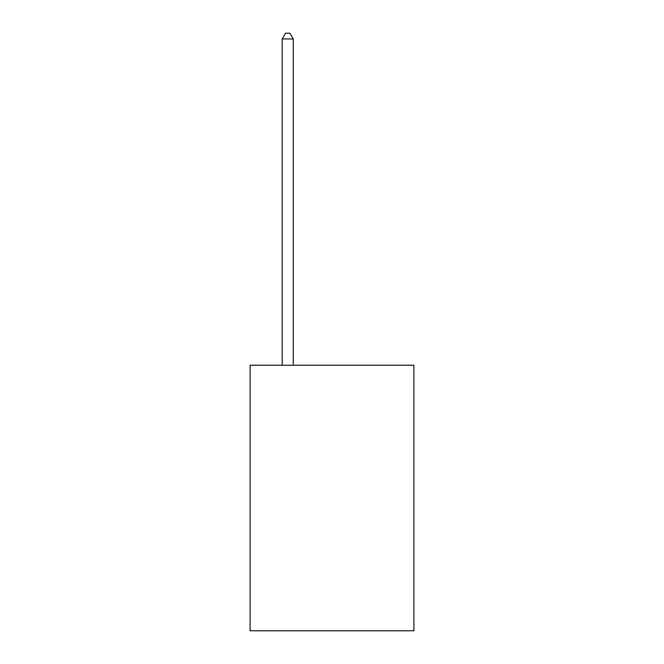 <?xml version="1.0" encoding="UTF-8"?>
<svg xmlns="http://www.w3.org/2000/svg" width="664" height="664" viewBox="0 0 664 664"><rect width="100%" height="100%" fill="white"/><g stroke="black" fill="none" stroke-linecap="round" stroke-linejoin="round"><path stroke-width="1" d="M413.879 365.241L413.879 630.8L250.12 630.8L250.12 365.241L413.879 365.241M293.272 365.241L293.272 38.952L282.208 38.952L282.208 365.241M282.208 38.952L285.528 33.2L289.952 33.2L293.272 38.952"/></g></svg>

